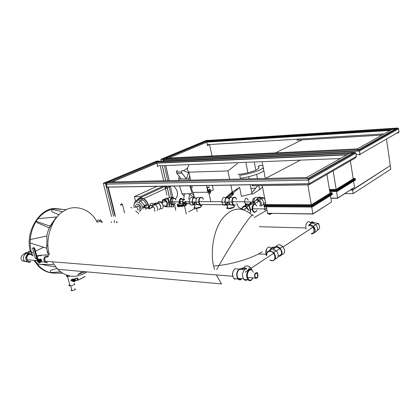 <?xml version="1.0" encoding="UTF-8"?>
<svg xmlns="http://www.w3.org/2000/svg" width="420" height="420" viewBox="0 0 420 420"><rect width="100%" height="100%" fill="white"/><g stroke="black" fill="none" stroke-linecap="round" stroke-linejoin="round"><path stroke-width="0.63" d="M47.255 251.171L47.995 253.486M47.922 253.407L46.547 248.115M46.688 236.035C47.901 230.118 50.285 225.209 53.839 221.309M86.94 271.887L82.357 274.481L77.275 275.998C70.214 277.19 63.672 274.948 57.645 269.278L52.374 262.054M57.645 269.278L221.529 283.899L216.505 275.247M214.489 269.467L213.644 266.054C210.021 251.297 213.833 228.575 223.052 217.828C232.228 207.223 241.92 206.325 252.116 215.135M47.24 251.255C47.051 252.556 47.759 253.622 49.366 254.441C44.609 240.004 51.644 217.718 63.651 211.134C74.088 203.805 90.536 208.435 97.183 222.217M85.118 271.724L77.726 274.591L82.567 271.498M55.928 273.121C49.865 273.378 44.352 271.136 39.386 266.396L34.823 260.4M52.589 273.01C47.387 272.596 42.698 270.365 38.53 266.322L33.968 260.332M31.532 252.494C28.555 241.127 30.476 230.123 37.291 219.476C44.263 210.761 52.395 207.375 61.688 209.323M30.471 251.659C24.255 231.662 40.887 206.031 56.563 208.724M62.706 273.242L52.91 273.042L50.253 272.601L60.664 271.887M56.863 268.454L50.62 270.328L50.253 272.601M55.461 266.921L36.991 263.66L35.233 261.098M48.757 255.633L47.591 256.022M46.725 248.168L30.14 242.996L30.214 239.526L46.972 235.977L46.725 248.168M49.313 227.929L50.048 226.165L36.041 221.288L37.474 222.805L49.313 227.929L54.096 220.889M36.041 221.288L37.905 218.678L56.469 216.967L54.742 219.907M50.048 226.165L56.469 216.967M62.711 211.748L51.534 209.396L51.807 211.659L58.973 214.825M51.534 209.396L54.206 208.882L66.397 209.643M348.317 154.025L349.409 153.41L354.097 152.35L355.336 152.465L355.834 153.111L356.354 156.445L355.01 158.188L308.957 184.863L309.12 183.719L308.243 179.214L306.6 177.513L109.337 182.002M354.186 152.906L354.585 152.896M308.905 184.564L309.136 183.818L308.485 180.096L307.855 178.537L306.6 177.513L349.409 153.41L354.097 152.35L355.834 153.111L356.354 156.713L354.968 157.909M157.784 165.853L157.689 166.556M108.922 182.007L106.775 182.905L307.855 178.537L354.097 152.35L158.765 161.212L156.902 161.989L156.455 162.96L347.161 154.675M157.742 166.772L156.912 163.139L156.455 162.96M103.451 183.85L103.304 183.262L156.665 161.075L159.028 161.196L156.292 161.233M111.557 216.431L103.304 183.262L106.312 183.477L105.399 183.22L113.463 215.738M108.129 187.136L107.851 187.252M107.825 187.142L114.849 215.528L107.972 187.735L107.016 187.073L106.297 184.17L106.775 182.905M103.304 183.262L105.399 183.22M156.912 163.139L112.04 181.939M156.487 163.154L111.61 181.949L156.487 163.154L346.7 154.933M108.402 187.73L115.227 215.334M115.432 216.148L115.552 216.636M116.786 221.629L117.059 222.747M116.487 222.149L116.629 222.737L116.487 222.149M169.533 206.808L169.15 205.118M166.913 195.263L164.913 186.433M163.627 180.763L160.377 166.425M162.829 186.354L140.448 196.576L134.395 196.607L135.471 201.117M156.817 186.454L134.395 196.607M138.332 213.113L138.516 213.885M140.448 196.576L140.674 197.542L165.165 186.317M139.561 197.967L140.674 197.542M166.199 186.296L165.17 188.748M148.57 208.325L148.397 206.183M148.25 205.522L148.181 205.259M148.15 205.144C147.315 202.409 145.756 200.309 143.462 198.844L139.923 198.151L138.38 198.891L137.366 200.104M137.235 200.13C138.122 198.529 139.33 197.741 140.863 197.757L143.782 198.629C147.294 201.243 149.006 204.55 148.906 208.556M175.46 198.912C178.689 195.195 178.164 190.948 173.891 186.17M166.457 186.296L165.553 188.57M136.689 201.878L136.826 201.233M137.004 200.902L136.736 201.873M142.952 209.291C142.816 206.514 141.54 204.246 139.115 202.487L137.02 201.863C134.51 202.241 133.539 204.167 134.106 207.638M134.264 203.8C134.799 201.332 136.038 200.083 137.981 200.051L140.569 200.828L144.312 205.296L143.073 207.606M144.653 206.189L145.131 208.399M147.242 208.446L147.226 207.648M146.716 205.154C145.913 202.86 144.559 201.101 142.653 199.862L140.07 199.091C138.453 199.085 137.287 200.02 136.563 201.894M135.702 210.982L137.75 212.825M146.239 205.695C145.094 205.175 144.527 205.763 144.543 207.464L144.543 207.464C144.527 205.763 145.094 205.175 146.239 205.695M144.312 205.296L145.325 205.091M139.178 211.318C141.887 209.937 141.745 207.653 138.763 204.466L137.45 204.073C136.201 204.141 135.544 205.028 135.487 206.724M140.023 211.124C141.923 209.16 141.529 206.929 138.847 204.43L137.534 204.031L136.721 204.215M137.939 206.215L137.398 206.467M138.789 209.685C140.27 208.924 140.196 207.669 138.558 205.926L136.458 206.908L135.739 206.692M138.558 205.926L137.839 205.711M308.957 184.863L252.158 185.745L253.223 184.874M265.477 178.447L299.854 160.419M350.38 160.865L353.215 178.836L336.173 189.399L329.427 189.467M336.173 189.399L333.123 170.867M326.923 174.458L330.052 193.19L311.32 204.792L265.907 204.608L262.269 185.588M311.32 204.792L307.839 184.884M329.973 192.738L332.084 192.722L332.204 193.436L311.976 206.026L264.012 205.774L263.875 205.076L265.786 203.989M332.084 192.722L311.85 205.291L263.875 205.076M311.976 206.026L311.85 205.291M353.152 178.437L355.157 178.395L355.262 179.078L336.856 190.538L329.621 190.607M355.157 178.395L336.74 189.829L329.5 189.903M336.856 190.538L336.74 189.829M354.806 179.361L355.304 179.351L355.415 180.033L337.019 191.525L329.784 191.588M355.304 179.351L336.903 190.816L329.663 190.885M337.019 191.525L336.903 190.816M331.742 193.72L332.252 193.72L332.367 194.428L312.155 207.06L264.201 206.756L264.065 206.057L264.553 205.779M332.252 193.72L312.029 206.32L264.065 206.057M312.155 207.06L312.029 206.32M330.456 195.626L331.522 201.989L312.931 214.022L331.522 201.989L312.905 213.875L267.566 213.292L266.322 206.771M312.931 214.022L267.566 213.292L312.905 213.875L311.714 207.055M353.588 181.178L354.554 187.288L337.628 198.245L354.554 187.288L337.606 198.103L330.876 198.125L337.606 198.103L336.525 191.531M337.628 198.245L330.897 198.261M208.887 141.556L208.819 141.241L207.931 141.614M161.296 161.096L160.808 159.327L160.939 159.915L160.897 159.316L206.514 140.348L208.829 140.385L206.152 140.501M160.897 159.316L163.821 159.464L160.897 159.316M166.546 158.944L166.719 159.716M357.341 149.877L357.488 150.822L357.341 149.877M391.75 129.57L397.005 128.053L398.564 128.762L398.995 131.828L360.024 154.324L359.709 155.164L360.024 154.324L359.457 150.728L358.858 149.656L357.205 148.916M356.05 154.497L360.024 154.324L359.284 150.229L357.409 148.906L166.042 158.172L164.22 158.933L163.779 159.852L359.457 150.728M164.01 160.97L163.779 159.852M397.073 128.567L397.441 128.557M209.087 141.131L209.171 141.535M398.995 131.828L398.869 132.384L397.719 133.166L398.995 131.828L398.564 128.762L359.515 151.016L163.81 160.088M207.79 144.643L207.926 145.299L207.386 145.089M207.044 141.062L392.742 129.014L397.005 128.053L208.646 140.396L207.044 141.062L206.666 141.697L391.277 129.838M209.186 144.795L207.475 145.52L206.666 141.697M164.22 158.933L358.858 149.656L397.005 128.053L398.123 128.168L398.564 128.762M165.937 166.21L169.181 180.637M174.001 202.109L174.132 202.692M174.389 203.821L175.723 209.774M165.853 166.215L169.097 180.642L165.853 166.215M172.867 197.421L170.378 186.344M173.917 202.109L173.854 201.826M174.321 203.889L175.639 209.774L174.321 203.889M175.649 209.811L175.754 210.273L175.649 209.811M188.591 211.811L195.489 208.268M200.471 205.706L201.737 205.06M202.22 204.813L202.787 204.519M211.953 155.951L209.722 145.194M209.102 144.8L207.47 145.493M206.771 142.133L168.777 158.041M206.687 142.139L168.693 158.046L206.687 142.139L390.217 130.436M381.98 135.072L297.034 140.17L298.1 139.398M275.457 152.875L302.085 139.865M386.563 139.624L390.296 165.585L352.569 189.767L350.873 189.787M352.569 189.767L352.417 188.8M265.309 178.453L262.269 162.424M389.891 165.847L352.611 190.034L350.453 190.055M352.611 190.034L353.178 193.604L390.81 169.16L390.332 165.832M353.178 193.604L344.804 193.662M189.037 172.788L182.989 170.599C182.159 170.226 181.671 170.651 181.524 171.885L182.081 173.25L176.941 173.408L181.256 178.988L178.71 179.051L178.799 180.422M179.603 186.081L181.965 193.772L184.144 196.061M187.614 168.016L183.482 170.798M178.71 179.051L179.203 176.337M182.081 173.25L186.391 178.868L181.256 178.988M189.866 185.913L192.213 193.694L189.63 193.709L188.759 199.306M193.142 197.768L193.704 196.76C192.113 196.502 190.754 195.484 189.63 193.709L184.506 193.751L183.629 199.311M188.323 203.081C188.89 204.257 189.488 204.293 190.118 203.191M177.844 170.772C177.014 170.399 176.526 170.825 176.379 172.048L176.941 173.408M184.506 193.751L181.965 193.772M188.507 172.809L186.391 178.868L188.979 178.804L189.068 180.185M194.234 196.76L193.704 196.76M188.979 178.804L189.63 175.539M194.014 195.752L192.213 193.694M258.253 185.651L256.736 186.711L251.811 192.864L255.623 188.26L250.924 188.323M190.628 185.897L192.722 192.365L207.958 192.224M206.493 185.64L207.422 189.698M195.074 180.049L210.908 179.692M210.383 191.315L213.302 189.856L212.399 185.54M208.142 191.415L208.278 191.688M202.566 204.519L225.661 204.75M229.646 179.261L227.96 170.935L188.9 172.168L190.633 180.149M191.872 185.876L192.25 187.603M193.279 192.36L194.345 197.274M230.858 185.241L232.223 191.987L225.682 197.689M232.223 191.987L239.626 187.42L241.427 196.439L251.979 193.73C251.15 194.933 253.685 193.557 259.586 189.604L262.531 186.968M188.9 172.168C187.042 170.279 187.036 168.026 188.879 165.422M227.96 170.935L237.594 163.396M239.626 187.42L233.273 192.943M245.894 203.322L244.545 206.556M241.883 208.488L241.584 208.53M240.272 208.336C238.502 207.48 237.342 205.769 236.796 203.212M245.984 163.065L247.884 172.788M248.651 176.694L249.065 178.82M250.257 184.921L251.979 193.73M254.415 162.734L255.853 170.2M256.662 174.4L257.476 178.631M258.825 185.64L259.586 189.604M237.962 174.347C242.65 174.09 248.078 172.93 254.258 170.867C258.972 168.74 260.222 167.349 258.001 166.703L260.137 165.144L262.941 165.953M263.791 170.425C262.311 173.392 247.496 177.534 240.329 178.169L239.752 175.271C246.923 174.62 261.76 170.489 263.245 167.564M263.477 168.787L262.51 168.341M228.013 197.311L231.509 194.276L231.026 193.589L232.701 192.476L233.205 192.943M231.026 193.589L226.895 197.185M233.341 193.436L232.701 192.476M233.42 194.03L233.184 194.471L233.042 192.964L232.775 193.106L232.633 194.765L228.863 198.03M228.947 198.146L233.184 194.471L232.633 194.765L231.509 194.276L232.775 193.106L232.428 192.617M172.184 206.829L165.333 206.777M173.654 206.84L172.358 206.829M157.243 210.551C158.046 208.352 157.379 206.383 155.232 204.629L153.804 204.194L152.539 204.666M154.187 204.225L155.61 203.742M152.392 204.782L155.038 203.254L155.915 203.054L156.014 203.485L157.269 202.949L158.545 203.343C161.243 206.262 161.327 208.336 158.797 209.57M152.948 204.383L155.138 203.684L155.038 203.254M150.559 208.189L151.652 207.123M152.024 207.485L152.103 207.207M155.915 203.054L158.608 203.018L160.85 206.283M168.887 205.275L169.25 205.049L167.79 198.602L167.344 198.455C165.842 197.873 164.824 198.45 164.283 200.183M170.956 197.536L169.349 197.542L168.205 198.508L169.281 202.036L169.664 204.955L170.079 205.002M167.606 198.55L167.827 197.909L166.987 199.007M172.011 198.482L171.418 197.831M171.796 198.707L171.166 198.067M167.827 197.909L168.336 198.392M169.664 204.955L169.25 205.049M167.79 198.602L168.205 198.508M250.005 212.536L250.336 212.268L250.01 209.58L249.018 205.595L248.593 205.396C246.839 204.404 245.417 204.787 244.33 206.551M251.995 203.826L249.302 205.532L250.499 209.47L250.619 212.205L250.976 212.315M250.026 203.07L251.827 203.606M248.105 204.587L250.105 203.48L251.339 203.758M250.373 204.178L248.493 204.372L249.081 205.611M247.658 206.414L247.758 205.417M246.871 205.27L244.755 206.577M241.862 208.64C242.671 206.015 244.303 205.443 246.755 206.913L249.034 205.648L250.493 209.444L252.152 209.459C251.942 205.548 252.987 203.695 255.281 203.9M249.018 205.595L249.302 205.532M250.619 212.205L250.336 212.268M257.113 199.154L259.271 199.946M260.909 206.005C264.175 204.666 264.353 202.251 261.44 198.749L259.255 197.972L258.059 198.251M257.833 198.392L255.838 200.251M259.229 197.972L260.694 197.621C262.253 197.164 263.54 197.568 264.553 198.828M260.253 197.704L259.156 197.468L257.959 198.366M263.177 204.545L265.445 202.198M264.868 199.185L263.282 197.967L260.694 197.621L259.597 197.988M260.704 197.621C259.618 196.76 258.673 196.865 257.875 197.935L257.948 198.314M257.749 198.292L257.875 197.935M256.882 199.453L256.541 200.078M199.243 197.437L197.657 197.442C196.397 198.125 195.83 199.673 195.946 202.078L196.865 204.388L200.44 204.997M200.372 205.254L196.76 204.566L194.428 204.892L193.205 204.44C191.457 205.648 190.197 204.981 189.42 202.424C190.318 204.971 191.594 205.669 193.268 204.509M194.182 204.876L193.174 205.013L192.034 202.072C192.365 197.453 193.851 196.303 196.502 198.618M192.822 204.109L193.111 203.963L192.286 201.978C192.607 197.783 193.956 196.77 196.345 198.938M199.899 198.408L199.573 198.077M193.111 203.963L193.73 204.577L193.441 204.724M196.686 204.062L194.297 202.309L193.567 204.288M196.371 204.74L193.73 204.577M193.972 202.928L194.36 202.367M200.109 198.161L199.804 197.831M232.244 197.316L230.69 197.327C229.451 198.035 228.884 199.637 229 202.13L229.892 204.524L233.599 205.123M233.441 205.417L229.777 204.708L226.222 204.871L225.572 204.236L224.8 202.125C225.246 197.096 226.769 196.03 229.378 198.917M226.832 205.013C225.928 205.464 225.603 205.296 225.866 204.509M225.572 204.236L225.855 204.083L225.047 202.025C225.503 197.416 226.9 196.508 229.231 199.306M233.027 198.518L232.717 198.125M225.855 204.083L226.506 204.719L226.222 204.871M229.745 204.215L227.204 202.372L226.317 204.419M229.373 204.887L226.506 204.719M233.216 198.245L232.922 197.862M227.052 205.385L227.33 205.217M314.149 230.134L314.281 229.866M310.364 224.416L308.926 225.771M314.785 232.417C318.119 230.89 318.465 228.296 315.819 224.632L312.428 223.062L310.632 223.503L310.616 222.931L310.679 223.477M313.357 222.695C312.296 221.996 311.414 222.243 310.706 223.435M311.866 223.094L313.971 222.579L312.596 223.072M317.279 230.449C320.213 228.553 320.402 226.217 317.846 223.429L313.971 222.579M311.12 228.396L310.942 227.934M313.808 222.605C312.611 221.434 311.546 221.545 310.616 222.931M310.595 224.264L309.556 224.296M309.44 224.396L308.752 225.829M209.753 189.399L209.69 189.746L207.543 189.971M207.575 189.977L209.669 189.651M207.711 189.535L207.795 189.992L209.79 189.551L209.696 189.137M207.218 187.409L207.38 187.798L209.281 187.383L209.16 186.995L207.218 187.409M208.724 187.388L207.774 187.404L208.724 187.388M208.325 191.326L208.409 191.693C209.911 191.468 210.378 191.247 209.8 191.021L209.785 190.948M207.9 191.163L210.089 190.701M208.446 191.142L209.585 190.901M208.614 193.106L208.766 193.457C210.273 193.242 210.761 193.011 210.221 192.77M210.373 191.247L209.953 191.347L210.373 191.247L210.625 192.46L209.218 193.058L210.425 192.638M208.388 193.079L209.218 193.058L208.561 193.064L208.037 191.478M208.257 191.347L208.052 191.657L209.953 191.347L208.304 191.851M209.832 192.859L209.575 191.641M208.561 193.064L208.094 192.869L207.837 191.662M210.116 191.053L209.8 191.011M208.535 190.124L210.383 189.614L210.058 189.373L209.853 189.74L207.433 190.139L208.535 190.124M210.383 189.614L210.541 190.339L210.058 190.717L209.522 190.848L209.37 190.118M209.522 190.848L207.911 191.111L207.753 190.381M207.911 191.111L207.312 190.869L207.396 189.929M210.058 190.717L207.685 191.126M185.126 201.784L185.073 202.172L182.868 202.419M182.91 202.424L185.052 202.083M183.104 201.915L183.204 202.435L185.173 201.978L185.057 201.516M182.537 199.731L182.753 200.167L184.622 199.731L184.453 199.295L182.537 199.731M184.06 199.731L183.099 199.731L184.06 199.731M183.808 203.747L183.771 204.194C185.351 203.947 185.834 203.705 185.209 203.464M183.251 203.648L185.525 203.149M183.902 203.616L184.921 203.39M183.981 205.653L184.175 206.021C185.719 205.79 186.228 205.543 185.708 205.275M185.813 203.716L185.362 203.831L185.813 203.716L186.091 204.971L184.601 205.606L185.887 205.154M182.018 206.514L184.601 205.606L183.923 205.611L183.398 203.957M183.608 203.826L183.398 204.146L184.275 204.152L185.362 203.831L183.645 204.356M185.231 205.401L184.952 204.146M183.923 205.611L183.477 205.396L183.199 204.141M183.855 202.582L185.813 202.031L185.498 201.768L183.855 202.582L182.737 202.577L183.047 202.844L183.855 202.582M185.813 202.031L185.976 202.781L185.456 203.18L184.884 203.327L184.716 202.571M184.884 203.327L183.215 203.6L183.047 202.844M183.215 203.6L182.648 203.322L182.705 202.367M185.456 203.18L183.036 203.616M270.569 250.11L269.656 251.349M270.396 249.911L269.462 251.359M269.189 250.85L270.543 249.212C271.346 247.732 272.307 247.107 273.431 247.328L274.622 247.049C276.134 246.02 277.988 246.419 280.182 248.246L282.019 251.711C282.397 254.72 281.122 256.289 278.182 256.41M273.877 250.583L273.935 250.877M275.237 259.019C278.843 257.649 279.216 254.903 276.355 250.782L272.816 249.023L270.779 249.564M270.517 249.779L268.921 251.465M272.711 249.018L274.838 248.262L274.176 248.147M274.622 247.049L274.738 247.632L276.754 247.007L279.919 248.566C282.555 252.578 282.067 255.04 278.455 255.953M270.543 249.212L270.653 249.8C271.441 248.209 272.401 247.579 273.541 247.91L273.431 247.328M148.04 205.144C146.596 204.719 145.908 205.548 145.976 207.638L146.186 207.638M179.072 203.375L179.177 205.265L178.915 204.078L177.418 204.015L177.791 205.679L178.868 205.8L178.941 206.126L180.464 205.49L181.912 206.357L180.574 205.18L178.868 205.8M176.027 200.025C174.053 197.337 172.798 197.941 172.258 201.826L172.31 202.104C173.161 204.267 174.263 204.65 175.618 203.249M179.261 202.115C180.143 204.341 181.262 204.697 182.616 203.18C181.298 204.598 180.217 204.241 179.372 202.094C179.461 198.539 180.563 197.615 182.674 199.316C180.647 197.479 179.492 198.319 179.209 201.836L179.261 202.115M178.726 206.152L178.379 206.194M179.555 205.821L179.23 205.984M179.519 205.942L179.587 206.483L179.471 205.963M179.681 206.446L178.122 206.792M178.6 206.22L178.715 206.74L179.587 206.483M178.715 206.74L178.532 206.236M177.833 206.231L177.949 206.745L178.647 206.75M177.949 206.745L177.812 206.22M179.24 205.238L178.658 205.448M179.45 205.149L178.348 205.564L179.287 205.306M177.44 205.942L177.739 205.947M180.448 206.346L179.781 206.078M179.424 205.469L179.55 205.097M178.054 205.769L178.4 205.774M178.112 205.895L178.222 206.225L178.941 206.126M177.618 204.908L177.198 205.013L177.644 205.013L178.222 206.225M177.198 205.013L177.408 205.942L177.849 205.947M179.634 206.456L179.708 205.748M180.343 206.388L181.949 206.546L181.792 205.837L183.398 205.034M181.419 205.837L181.792 205.837M179.177 205.265L178.028 205.679L177.655 204.015M178.637 202.115L179.728 203.254M181.844 199.316C180.527 198.859 179.86 199.637 179.839 201.637L180.579 203.059M244.976 209.055L245.201 208.309M257.271 202.193L257.502 201.464M252.998 205.742L252.347 206.036M248.225 200.23C246.388 197.027 245.154 197.594 244.529 201.92L244.582 202.225C245.396 204.566 246.456 204.976 247.763 203.453M252.725 202.235L253.118 203.38M252.84 202.209L253.223 203.322M254.709 198.114C253.37 198.282 252.73 199.547 252.793 201.905M254.756 198.046C253.328 198.098 252.635 199.379 252.667 201.884M257.197 198.639L257.402 198.996L256.505 200.035M310.669 224.217L309.125 224.684M309.12 224.695L308.695 225.85M314.139 230.008L314.244 229.598M313.614 227.32L313.294 226.952M199.474 199.112L198.77 199.736M232.764 199.012L232.108 199.411M274.895 255.985L274.89 255.171M274.328 253.717L273.856 253.129M269.399 251.37L269.829 250.388M246.671 269.073C244.519 267.96 241.637 273.63 242.723 276.901L243.81 279.373C245.359 280.833 246.797 280.66 248.126 278.859M241.174 279.457C240.072 280.198 238.98 280.009 237.904 278.891C235.972 275.237 236.35 271.95 239.027 269.026L242.046 268.354C243.327 267.572 244.802 267.671 246.466 268.669L246.845 269.052M241.39 278.686L241.07 278.938C240.072 279.605 239.09 279.431 238.124 278.418C236.392 275.131 236.728 272.176 239.132 269.551L240.902 269.262L240.776 268.653M241.589 269.498L244.865 269.498M242.046 268.354L242.167 268.963C243.285 268.133 244.629 268.154 246.204 269.026M248.95 269.803L249.533 270.181M249.128 270.07L249.448 270.239L249.16 270.044M114.35 222.673L114.371 220.332M111.232 221.681L111.416 222.595M28.77 253.806L28.156 253.853M27.972 253.99L27.725 254.431M27.358 253.397L27.242 252.987L29.468 253.633M27.242 252.987C26.05 252.336 25.174 252.646 24.612 253.916M28.938 253.701L27.074 253.386L25.804 253.685C23 255.896 22.622 258.437 24.67 261.314L27.746 261.98M24.47 261.114L23.84 260.867M25.51 253.838L24.376 253.984L25.883 253.649M27.311 253.391L26.05 253.076L25.048 253.811M24.376 253.984C22.496 253.964 19.168 258.4 22.339 260.747L24.948 261.539M26.371 255.665L26.696 255.696M40.635 262.101L41.176 261.844L40.735 261.371C41.501 261.608 41.68 261.182 41.281 260.101M39.701 262.091L40.079 260.447L41.617 259.938L40.614 258.983L39.832 259.145M47.471 262.474L44.825 262.064C43.265 259.812 43.559 257.817 45.701 256.084L48.389 256.562M37.401 260.741L36.971 259.24M37.249 257.408L38.861 255.586L41.181 255.754M47.46 262.39C44.21 264.122 42.399 257.623 45.743 256.174M41.191 260.18L40.278 260.993M38.335 262.374L38.661 261.502L38.43 261.004C37.695 260.295 37.359 260.426 37.427 261.403L38.74 262.406L39.265 262.138L39.365 261.277L38.75 260.284L38.257 260.521L38.85 261.434L39.343 261.198M38.257 260.521L38.693 260.243L38.377 260.185L37.511 260.421L37.385 261.319L38.372 262.411M38.74 262.406L39.265 262.138M39.365 261.277L38.871 261.513L38.776 262.374M38.477 261.487L38.084 260.899L37.611 261.418L38.01 262.012L38.477 261.487M38.152 260.862L37.648 261.109M37.669 261.424L38.131 261.996L38.42 261.487L38.194 261.077L37.669 261.424M38.01 262.012L38.388 262.054M37.275 258.206L39.354 259.675L39.984 261.933L38.85 262.353M36.955 258.353L38.924 259.634L39.669 262.085M35.537 258.295L37.485 259.518L37.763 260.3M39.921 261.702L40 261.009L39.475 260.111M39.926 260.804L39.501 260.148M39.984 261.933L39.606 262.285L40.572 261.875L40.677 262.253L39.795 262.678L39.265 262.39L39.575 262.238M40.572 261.875L40.21 261.844M36.955 258.132L36.671 258.111M38.834 262.363L39.365 262.642M37.511 260.421L38.199 260.479M37.013 258.332L37.406 258.142L34.729 248.588L34.33 248.771L36.797 258.389L35.317 258.279L32.623 248.687M34.771 248.561L37.406 258.142M40.304 261.581L40.735 261.371M40.488 260.479L40.394 260.137L41.575 259.571M40.394 260.137L39.333 259.623M41.47 261.135L40.309 261.151M137.587 210.089C137.939 208.845 137.56 207.795 136.453 206.934L134.852 207.291M47.476 257.056C44.882 257.035 44.174 258.431 45.349 261.245L45.727 261.518M256.956 273.215C255.014 273.247 254.478 274.685 255.344 277.526L255.623 277.798C257.549 277.767 258.09 276.339 257.25 273.509L256.956 273.215M255.454 278.381C257.864 278.339 258.541 276.549 257.491 273.005L257.124 272.638C254.693 272.675 254.016 274.481 255.108 278.04L255.454 278.381M248.162 271.782L247.842 271.824M71.584 280.507L71.904 281.143L73.017 281.353M73.227 279.111L72.124 279.2L70.838 280.13L70.922 280.445L72.597 280.487M72.88 281.221L74.345 281.752L74.592 281.348M69.29 284.76C68.591 285.364 68.691 285.726 69.584 285.852L70.067 285.868C74.141 285.122 75.537 284.293 74.251 283.374M66.418 275.861L67.069 276.575L70.329 276.04M67.116 275.252C66.139 275.909 66.139 276.313 67.111 276.465L70.103 276.003M67.767 277.379L67.883 277.82M69.353 283.232L69.473 283.684M74.041 279.085L73.001 279.29L72.061 280.256L70.838 280.13M73.647 281.206L74.807 281.369L73.6 281.159L73.983 281.201L73.731 280.261L73.348 280.224L73.6 281.159M73.364 280.145L73.747 280.187L74.324 279.347L73.889 279.337L73.348 280.224M74.403 279.52C73.689 280.539 73.836 281.101 74.855 281.206C75.569 280.187 75.421 279.625 74.403 279.52M74.807 281.369L75.395 280.455L75.143 279.515L74.324 279.347M74.786 280.949L74.975 279.872L74.471 279.778L74.282 280.854L74.786 280.949M74.524 280.996L74.676 279.725M74.492 279.856L74.765 280.875L74.492 279.856M73.174 281.137L73.731 281.636L73.29 281.08L73.201 279.678L77.621 278.066L74.613 278.786L73.201 279.678M77.621 278.066L78.146 280.024L75.233 280.844M74.335 281.316L73.731 281.636M72.954 279.962L72.922 280.439M72.35 280.46L72.891 280.471L72.959 279.652M72.891 280.471L72.545 280.649L72.702 281.237L71.941 281.164L71.862 280.539M72.545 280.649L71.783 280.576M72.702 281.237L73.374 281.096M74.272 279.373L73.889 279.337M77.879 280.14L78.288 280.035L77.768 278.087L77.254 278.098M74.24 281.363L74.345 281.752M72.061 280.256L72.145 280.565M69.584 275.903L67.442 276.082L67.2 275.804L67.541 275.389M74.634 288.844C76.052 289.139 75.569 289.69 73.174 290.488L71.998 290.645C70.917 290.582 70.828 290.252 71.731 289.653M262.316 251.696C254.047 257.381 234.922 263.639 218.967 265.493L213.644 266.054M48.605 251.15L48.846 252.347M356.354 156.445L309.12 183.719L107.016 187.073M355.834 153.111L308.485 180.096L106.297 184.17M340.289 158.545L157.531 165.863M349.409 153.41L156.902 161.989M158.702 160.981L105.367 183.22L113.558 216.237M144.26 207.617L144.249 207.58C144.249 205.417 144.968 204.708 146.407 205.453C144.995 204.808 144.312 205.517 144.344 207.596M208.509 140.217L162.928 159.222L163.328 161.002M384.058 133.901L207.296 144.674M392.742 129.014L357.409 148.906M173.649 206.834L173.197 204.818M172.62 202.262L172.52 201.826M171.817 198.686L171.591 197.699M171.554 197.536L169.013 186.254M167.759 180.673L164.514 166.268M171.628 206.824L171.171 204.808M171.15 204.724L170.667 202.571M169.528 197.542L166.987 186.286M165.727 180.716L162.482 166.346M149.415 208.315C149.378 206.419 150.061 205.417 151.463 205.306L152.891 205.753L155.232 204.629M160.681 208.756C162.608 208.892 163.433 207.695 163.144 205.17L160.907 201.915C159.532 201.149 158.466 201.39 157.71 202.645M152.891 205.753L152.922 206.315C154.403 207.533 154.97 209.202 154.613 211.318C155.032 208.399 153.941 206.53 151.321 205.716M153.263 203.621C150.57 202.739 149.289 204.278 149.41 208.236M145.661 209.465L145.735 209.197M145.745 209.171L146.664 208.115L147.961 208.11M162.005 202.277C162.162 199.631 163.322 198.781 165.485 199.726L167.711 202.954C167.916 205.994 166.798 207.071 164.367 206.178L163.595 205.653M163.69 205.611C165.9 206.714 166.94 205.895 166.814 203.159C164.876 199.547 163.291 199.248 162.052 202.251C163.391 198.44 165.527 200.87 165.485 199.726L167.79 198.623L169.281 202.036L170.147 202.041C169.964 199.862 170.541 198.361 171.88 197.531L173.35 197.474M174.027 198.256L172.494 198.151C169.811 199.3 171.245 205.637 173.854 204.209M173.518 204.818C171.838 205.301 170.714 204.372 170.147 202.041C170.095 199.909 170.751 198.429 172.121 197.605L174.51 198.282M254.903 203.049L252.231 201.852L250.016 203.07M252.499 202.078L254.352 202.692M256.547 210.919C254.783 213.239 253.318 212.762 252.158 209.486L252.152 209.459C252.777 203.732 254.368 202.577 256.925 206.005M256.919 206.005C254.347 203.002 252.919 204.125 252.646 209.375C253.853 212.588 255.266 212.872 256.882 210.226M241.972 208.693C244.078 205.511 246.199 206.068 248.341 210.357C245.322 204.855 246.85 208.121 246.755 206.913L248.829 210.247M242.792 209.202L240.503 208.331M259.802 206.021C260.957 203.054 259.97 201.065 256.841 200.062C255.491 200.141 254.735 200.986 254.578 202.597M261.44 198.749L259.303 199.941C261.392 201.863 261.923 203.889 260.894 206.026M257.901 197.904C255.428 196.25 254.105 197.673 253.942 202.167L254.394 202.172M264.695 206.761L264.779 210.058M266.448 207.433L265.325 209.743M267.619 213.649L269.073 214.053L270.653 213.47L269.073 214.058M271.834 213.486L269.619 214.52M201.978 204.955C200.324 205.448 199.211 204.493 198.655 202.083C198.471 199.836 199.043 198.282 200.366 197.431L201.779 197.353M203.422 199.285C202.697 197.794 201.784 197.279 200.681 197.741C197.752 199.054 199.311 206.278 202.162 204.645M194.875 206.95L194.801 206.987C193.552 207.706 193.672 208.131 195.163 208.262L200.755 207.029C201.957 206.335 201.868 205.916 200.482 205.769M200.576 207.333C197.741 208.441 195.662 208.714 194.339 208.152M193.216 197.831C190.738 196.697 189.452 198.109 189.368 202.067L189.43 202.424L189.368 202.067L192.034 202.072M225.845 197.852C223.361 196.476 222.059 197.899 221.933 202.12L221.996 202.487C222.92 205.217 224.212 205.895 225.887 204.519M235.174 205.107C233.546 205.622 232.454 204.635 231.908 202.136C231.735 199.804 232.297 198.198 233.594 197.316L235.001 197.237M236.618 199.232C235.909 197.689 235.011 197.159 233.924 197.631C231.047 198.991 232.575 206.483 235.373 204.792M227.708 207.076L227.425 207.218C226.212 207.958 226.412 208.399 228.013 208.541L233.814 207.26C234.927 206.598 234.838 206.167 233.552 205.968M233.615 207.575C230.716 208.735 228.527 209.013 227.052 208.404M310.632 223.587C308.905 219.083 304.957 223.403 305.933 228.322L306.138 229.178M310.128 224.569L313.53 226.149C316.297 230.339 315.719 232.953 311.792 234.003M311.22 233.499C315.819 233.819 314.386 225.608 309.834 225.656M271.871 260.799L271.089 260.636M266.684 255.355C266.485 252.457 267.64 250.929 270.144 250.777L273.693 252.546C276.649 257.061 276.108 259.817 272.081 260.815M269.918 260.006L271.761 260.568C277.016 261.093 275.173 251.428 269.981 251.349C267.787 251.444 266.716 252.761 266.768 255.302M281.683 254.688C283.952 254.21 284.933 252.641 284.613 249.974L282.786 246.519C280.077 244.214 277.888 244.214 276.203 246.514M271.042 248.409C268.81 244.582 264.915 249.533 265.949 254.331L266.317 255.602M265.834 254.153L266.774 248.724M179.56 205.133L180.196 205.139M180.075 206.304L181.534 206.315M185.971 204.43L187.525 203.648L185.992 204.524M183.251 204.377L180.989 205.501M185.834 203.816L187.288 203.091M182.033 206.399L183.677 205.579M187.488 203.401L185.882 204.02M183.44 205.238L181.944 205.989M178.253 205.868L178.327 206.199M131.906 207.905L130.694 207.533M237.164 279.127L237.515 278.854M237.878 268.942L235.011 268.737C232.323 271.645 231.95 274.916 233.888 278.555L237.904 278.891M252.399 278.917C251.045 281.001 249.548 281.269 247.916 279.715L246.829 277.231C245.71 272.26 249.816 266.789 252.347 270.469C250.388 267.125 246.125 272.223 247.086 277.216L247.916 279.715L243.81 279.373M253.265 272.349C251.654 266.805 246.199 271.446 247.475 277.079C248.897 280.875 250.682 281.243 252.829 278.171M236.544 278.775L234.14 278.576M233.074 277.095C232.223 274.953 232.397 272.711 233.578 270.365M246.545 269.052L246.466 268.669M252.284 270.391L250.656 267.808C247.748 265.272 245.48 265.283 243.847 267.824M101.446 222.332L98.684 219.928C97.697 219.954 97.177 220.658 97.114 222.033M100.296 219.492L102.485 222.359M33.138 255.497L30.613 251.753C28.922 250.745 27.899 251.255 27.547 253.271M27.542 253.297L27.536 253.565M28.744 252.614L30.56 251.774M32.408 255.932C31.484 254.473 30.308 254.021 28.88 254.583C25.148 256.163 27.174 263.272 30.802 261.382M30.539 262.028L28.807 262.322L27.09 261.513C25.043 258.631 25.421 256.079 28.224 253.859L30.413 253.685M124.567 212.956L122.498 204.466L121.895 204.057L121.091 205.107L120.556 205.16L120.934 204.131L121.748 203.905L120.934 204.131M120.866 205.16L121.243 204.131L120.871 205.16M121.826 203.91L121.38 203.926M121.895 204.057L122.498 204.466M121.396 204.288L121.805 203.921L122.477 204.346M39.039 259.828L37.601 259.712M37.296 258.778L35.858 258.662M38.85 259.581L37.412 259.471M36.755 258.389L34.073 248.829L33.416 248.105L32.902 248.073L32.634 248.734M34.104 247.79L32.996 247.832L34.067 247.721M34.246 247.826L34.76 248.509L34.214 247.805L33.815 247.989L34.33 248.771L33.815 247.989L33.416 248.105M33.521 247.658L33.117 247.779M32.618 248.304L32.902 248.073M34.073 248.829L36.797 258.389M39.596 262.148L39.28 262.295M39.328 259.597L40.614 258.983M73.001 279.29L72.124 279.2M75.033 279.457L74.86 278.806M77.579 280.224L77.054 278.271M75.679 280.655L75.154 278.702M72.629 281.237L72.471 280.649M78.288 280.035L85.123 276.418M85.05 276.565L78.283 280.145M216.641 269.624L218.967 265.493C229.693 246.645 244.498 223.781 250.173 217.161C252.499 214.452 253.412 214.069 252.924 216.011M48.458 254.788L36.734 255.554M39.386 266.396L38.53 266.322M53.387 264.595L40.383 264.296M308.243 179.214L355.336 152.465M105.824 183.298L158.981 161.112M107.037 187.152L309.136 183.818M113.479 215.801L113.584 216.227M143.462 198.844L143.651 198.555M170.63 186.228L143.782 198.629M139.115 202.487L140.527 200.802M140.569 200.828L142.653 199.862M144.543 207.464L145.945 207.48M143.068 207.569L144.249 207.58C144.275 205.433 144.995 204.719 146.412 205.448M163.364 159.285L208.787 140.333M359.284 150.229L398.123 128.168M160.808 159.327L161.207 161.102M162.393 166.346L165.638 180.721M166.898 186.286L169.439 197.542M170.562 202.508L171.071 204.766M171.082 204.808L171.538 206.824M208.866 141.083L208.966 141.55M176.379 172.048L181.524 171.885M155.489 204.803L158.545 203.343M158.608 203.018L160.907 201.915C161.38 202.629 160.54 200.251 163.128 205.065M249.821 208.682L250.278 208.688M254.431 202.65L252.194 203.894M241.064 208.772L242.666 209.186M254.011 202.881L253.969 202.55M261.623 198.891L263.282 197.967L264.716 198.377M256.83 200.004C258.416 200.324 259.24 200.303 259.303 199.941M264.731 210.089L264.668 209.575L265.125 209.58M195.946 202.078L198.655 202.083C198.539 199.868 199.154 198.334 200.503 197.474C201.799 196.98 202.787 197.584 203.459 199.285M194.428 204.892L195.163 208.262L194.098 208.052M192.286 201.978L195.93 201.983M194.197 202.493L194.691 204.766M193.62 204.424L193.31 204.582M225.776 204.446C224.039 205.858 222.773 205.207 221.986 202.487L221.933 202.12L224.8 202.125M229 202.13L231.908 202.136C231.819 199.847 232.433 198.256 233.751 197.369C235.027 196.859 235.993 197.479 236.639 199.232M227.293 205.044L228.013 208.541C227.005 208.593 226.601 208.509 226.784 208.278M225.047 202.025L228.989 202.031M227.073 202.582L227.551 204.913M226.364 204.54L226.06 204.703M315.819 224.632L313.53 226.149L314.097 228.895C314.654 231.651 313.709 233.237 311.257 233.657M315.903 224.716L317.846 223.429C318.617 223.298 318.938 223.587 318.812 224.291M311.304 228.275L310.979 228.086M207.38 187.798L207.795 189.992M208.709 193.457L208.635 193.106M208.341 191.693L208.241 191.268M182.753 200.167L183.204 202.435M183.771 204.194L183.661 203.753M184.175 206.021L184.091 205.653M269.756 260.116L271.819 260.726C276.113 261.272 275.489 254.247 273.693 252.546L276.355 250.782M276.439 250.871L279.919 248.566M280.182 248.246L282.786 246.519L280.613 245.075M274.339 247.259L274.459 247.874M149.315 207.664L147.273 207.648M149.173 208.908L153.489 206.834M165.632 201.002L161.936 202.776M172.232 201.626L171.024 201.626M181.85 205.853L183.404 205.076M185.845 203.858L187.346 203.107M185.934 203.774L186.275 203.642M172.258 201.826L179.209 201.836M189.32 201.647L185.089 201.642M182.915 201.642L179.839 201.637M247.076 207.884L243.779 209.722M259.156 201.149L255.197 203.353M264.579 208.908L252.562 208.808M254.195 217.56L266.963 210.142M244.529 201.92L251.575 201.931M253.901 201.721L253.286 201.721M305.875 227.955L259.25 226.706M283.169 246.95L312.895 227.22M221.886 201.684L199.07 201.658M197.185 211.507L196.466 208.204M244.503 201.705L232.339 201.695M209.076 193.436L210.756 201.395M184.527 205.994L186.302 214.022M245.091 272.223L248.714 269.819M251.06 268.259L273.556 253.328M258.5 253.927L265.949 254.336M238.124 278.418L243.448 278.854M248.189 269.446L250.656 267.808L247.706 266.023M241.637 268.669L241.763 269.288M234.98 279.394L233.888 278.555M31.747 254.489L30.214 253.643L28.45 253.948C25.762 256.121 25.31 258.641 27.09 261.513L24.67 261.314M30.613 251.753L27.473 253.208M24.287 260.904L22.339 260.747M28.802 253.654L27.51 253.292M41.081 261.76L44.825 262.064M35.721 258.568L37.16 258.678M38.924 259.634L37.485 259.518M38.965 262.584L39.396 262.615M31.747 252.814L33.547 251.974M35.48 251.076L43.722 247.244M46.489 245.957L47.922 245.291M97.535 222.227L100.475 220.857M37.328 260.605L27.132 259.786M232.827 276.255L45.349 261.245M255.108 278.04L247.559 277.436M255.623 273.383L257.25 273.509M70.067 285.868L67.552 276.591M68.077 276.15L67.898 275.494M71.998 290.645L70.697 285.826"/></g></svg>
